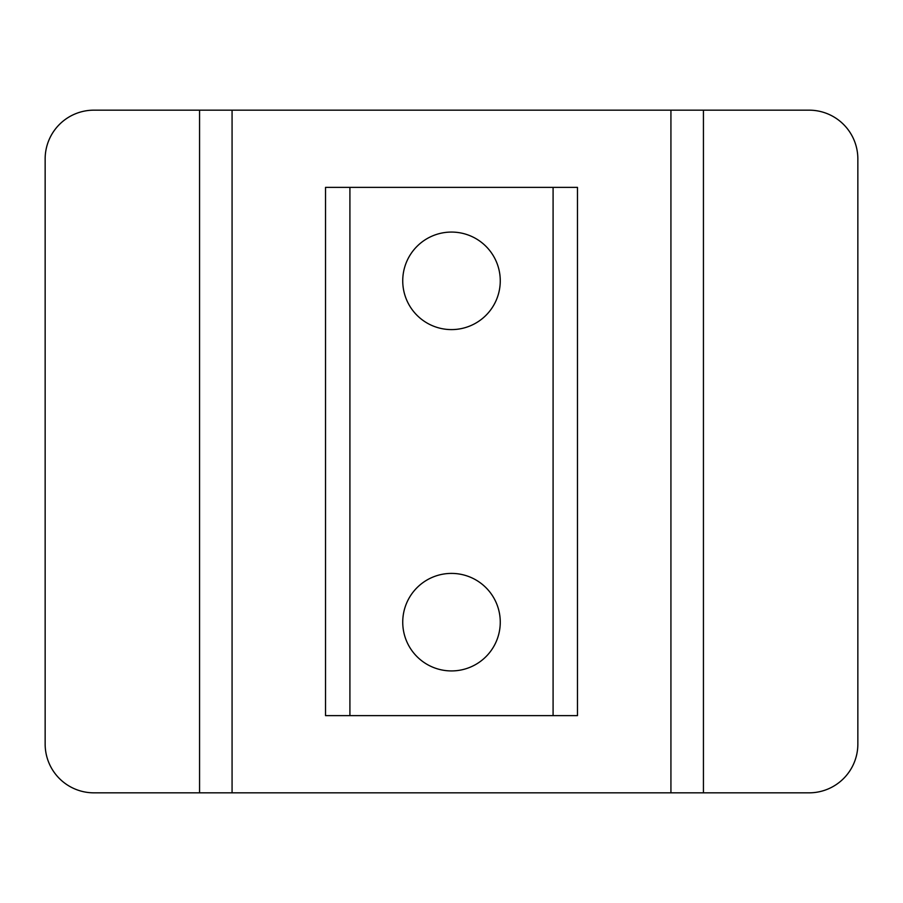<?xml version="1.0" encoding="UTF-8"?>
<svg xmlns="http://www.w3.org/2000/svg" width="903" height="903" viewBox="0 0 903 903"><rect width="100%" height="100%" fill="white"/><g stroke="black" fill="none" stroke-linecap="round" stroke-linejoin="round"><path stroke-width="1.35" d="M500.262 622.167A48.762 48.762 0 0 0 451.5 573.405A48.762 48.762 0 0 0 402.738 622.167A48.762 48.762 0 0 0 451.5 670.929A48.762 48.762 0 0 0 500.262 622.167M500.262 280.833A48.762 48.762 0 0 0 451.5 232.071A48.762 48.762 0 0 0 402.738 280.833A48.762 48.762 0 0 0 451.5 329.595A48.762 48.762 0 0 0 500.262 280.833M703.437 110.166L703.437 792.834L809.088 792.834A48.762 48.762 0 0 0 857.85 744.072L857.85 158.928A48.762 48.762 0 0 0 809.088 110.166L93.912 110.166A48.762 48.762 0 0 0 45.15 158.928L45.15 744.072A48.762 48.762 0 0 0 93.912 792.834L199.563 792.834L199.563 110.166M703.437 792.834L199.563 792.834M553.087 187.372L553.087 715.627L577.468 715.627L577.468 187.372L325.531 187.372L325.531 715.627L349.912 715.627L349.912 187.372M553.087 715.627L349.912 715.627M232.071 792.834L232.071 110.166M670.929 792.834L670.929 110.166"/></g></svg>
